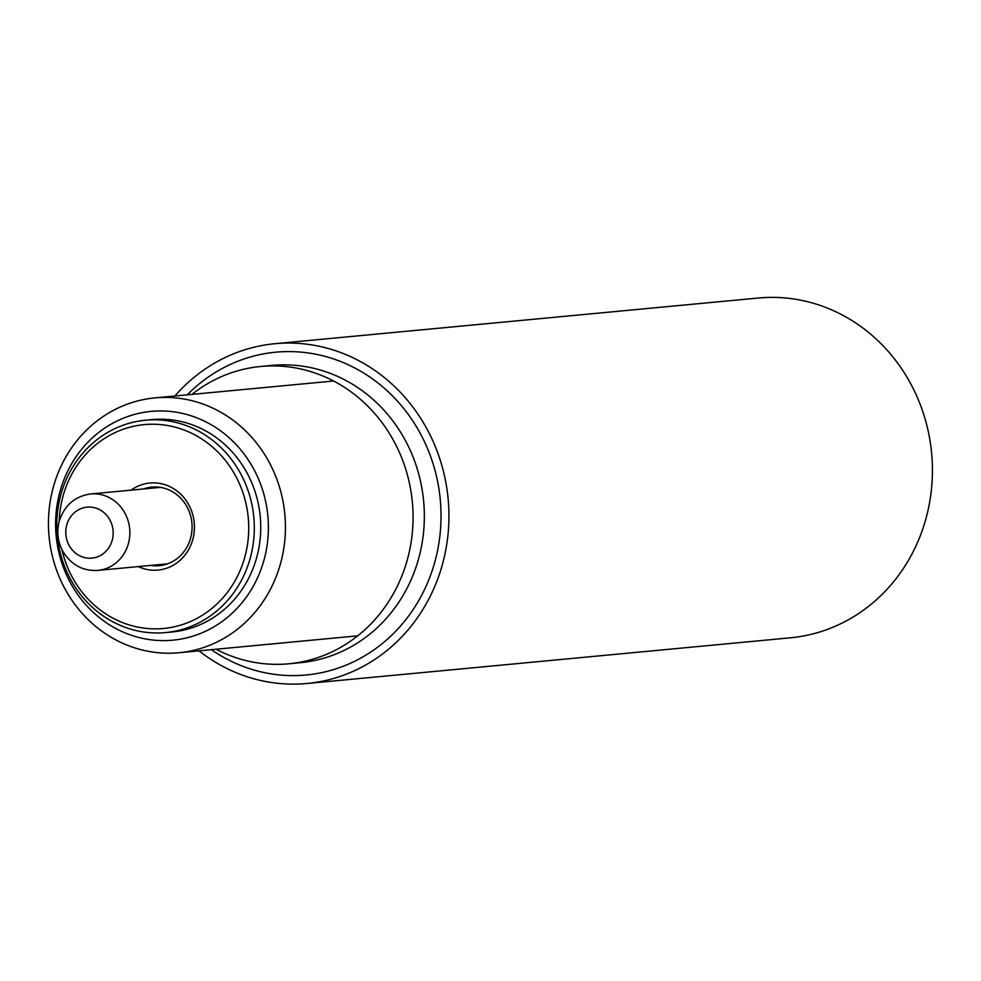 <?xml version="1.0" encoding="UTF-8"?>
<svg xmlns="http://www.w3.org/2000/svg" width="981" height="981" viewBox="0 0 981 981"><rect width="100%" height="100%" fill="white"/><g stroke="black" fill="none" stroke-linecap="round" stroke-linejoin="round"><path stroke-width="1.47" d="M166.439 564.21A39.461 36.505 84.6 0 1 165.274 564.038M158.051 487.594A39.461 36.505 84.6 0 1 159.167 487.214M143.545 488.967A39.461 36.505 84.6 0 1 151.834 487.103A39.461 36.505 84.6 0 1 153.551 486.993A39.461 36.505 84.6 0 1 191.982 523.891A39.461 36.505 84.6 0 1 159.265 565.681A39.461 36.505 84.6 0 1 150.767 565.412M131.049 490.144A43.728 40.454 84.6 0 1 151.724 482.885A43.728 40.454 84.6 0 1 193.833 534.62A43.728 40.454 84.6 0 1 138.272 566.589M59.203 521.316A102.392 94.728 84.6 0 1 148.756 424.307A102.392 94.728 84.6 0 1 248.095 516.141A102.392 94.728 84.6 0 1 170.755 627.497A102.392 94.728 84.6 0 1 61.864 549.421M150.154 419.893A106.659 98.676 84.6 0 1 254.005 519.611A106.659 98.676 84.6 0 1 165.593 632.573A106.659 98.676 84.6 0 1 57.315 535.675A106.659 98.676 84.6 0 1 145.519 420.211A106.659 98.676 84.6 0 1 150.154 419.893M145.519 420.211L151.969 419.598A106.659 98.676 84.6 0 1 156.604 419.279A106.659 98.676 84.6 0 1 260.443 519.01A106.659 98.676 84.6 0 1 172.031 631.972L165.593 632.573M156.187 411.039A114.912 106.316 84.6 0 1 256.912 579.17A114.912 106.316 84.6 0 1 72.901 587.141A114.912 106.316 84.6 0 1 156.187 411.039M160.467 397.513A127.984 118.419 84.6 0 1 285.079 517.183A127.984 118.419 84.6 0 1 178.983 652.733A127.984 118.419 84.6 0 1 49.05 536.46A127.984 118.419 84.6 0 1 154.9 397.894A127.984 118.419 84.6 0 1 160.467 397.513M199.008 650.844A170.645 157.88 -95.4 0 0 306.992 683.487L790.49 637.797A170.645 157.88 -95.4 0 0 931.95 457.06A170.645 157.88 -95.4 0 0 765.793 297.513A170.645 157.88 -95.4 0 0 758.374 298.016L274.876 343.706A170.645 157.88 -95.4 0 0 174.925 396.005M306.992 683.487A170.645 157.88 -95.4 0 0 448.452 502.75A170.645 157.88 -95.4 0 0 282.295 343.203A170.645 157.88 -95.4 0 0 274.876 343.706M216.016 649.238A149.32 138.149 -95.4 0 0 288.868 663.781A149.32 138.149 -95.4 0 0 412.645 505.632A149.32 138.149 -95.4 0 0 267.261 366.023A149.32 138.149 -95.4 0 0 260.762 366.465A149.32 138.149 -95.4 0 0 191.933 394.399M88.18 507.079A25.592 23.679 84.6 0 1 110.62 544.529A25.592 23.679 84.6 0 1 69.626 546.307A25.592 23.679 84.6 0 1 88.18 507.079M92.373 493.835A38.394 35.524 84.6 0 1 129.75 529.74A38.394 35.524 84.6 0 1 97.916 570.402C83.336 571.224 71.871 565.24 63.507 552.475C57.953 542.873 56.481 532.646 59.068 521.818C64.108 505.558 74.642 496.276 90.693 493.958A38.394 35.524 84.6 0 1 92.373 493.835M288.868 663.781L300.149 662.715A149.32 138.149 -95.4 0 0 423.927 504.565A149.32 138.149 -95.4 0 0 278.543 364.957A149.32 138.149 -95.4 0 0 272.044 365.398L260.762 366.465M211.32 649.68A162.11 149.995 -95.4 0 0 436.287 556.313A162.11 149.995 -95.4 0 0 282.736 351.713A162.11 149.995 -95.4 0 0 187.236 394.84M97.916 570.402L167.555 563.83M90.693 493.958L160.332 487.373M178.983 652.733L357.697 635.847M154.9 397.894L333.614 381.008"/></g></svg>
